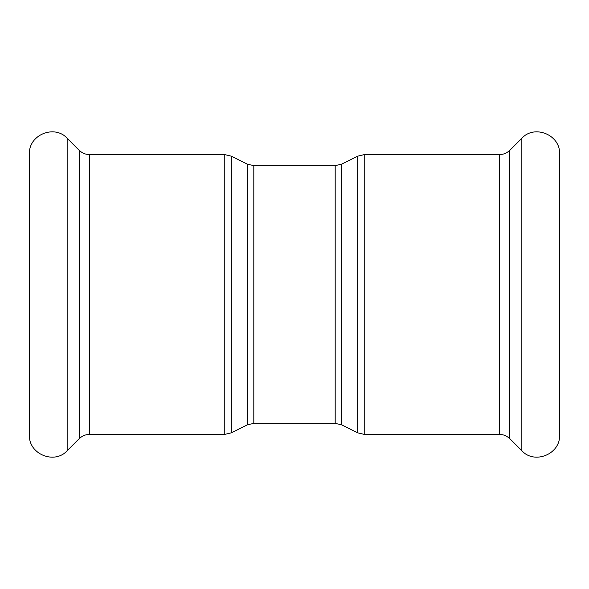 <?xml version="1.0" encoding="UTF-8"?>
<svg xmlns="http://www.w3.org/2000/svg" width="589" height="589" viewBox="0 0 589 589"><rect width="100%" height="100%" fill="white"/><g stroke="black" fill="none" stroke-linecap="round" stroke-linejoin="round"><path stroke-width="0.88" d="M559.55 294.5L559.55 435.124C560.566 454.038 534.495 464.831 521.847 450.74L521.847 138.26C534.495 124.169 560.566 134.962 559.55 153.876L559.55 294.5M29.45 294.5L29.45 435.124C28.434 454.038 54.505 464.831 67.153 450.74L67.153 138.26C54.505 124.169 28.434 134.962 29.45 153.876L29.45 294.5M253.8 165.656L247.218 164.103L247.218 424.897L253.8 423.344L253.8 165.656L335.2 165.656L335.2 423.344L341.782 424.897L341.782 164.103L357.656 156.166L357.656 432.834L364.238 434.387L364.238 154.612L499.391 154.612L499.391 434.387L364.238 434.387M247.218 424.897L231.344 432.834L231.344 156.166L247.218 164.103M224.762 434.387L89.609 434.387L89.609 154.612L224.762 154.612L224.762 434.387L231.344 432.834M499.391 154.612C503.433 154.554 506.901 153.118 509.802 150.298L509.802 438.702C506.901 435.882 503.433 434.446 499.391 434.387M89.609 154.612C85.567 154.554 82.099 153.118 79.198 150.298L79.198 438.702L67.153 450.74M357.656 156.166L364.238 154.612M341.782 424.897L357.656 432.834M335.2 165.656L341.782 164.103M253.8 423.344L335.2 423.344M224.762 154.612L231.344 156.166M509.802 438.702L521.847 450.74M509.802 150.298L521.847 138.26M79.198 150.298L67.153 138.26M89.609 434.387C85.567 434.446 82.099 435.882 79.198 438.702"/></g></svg>
